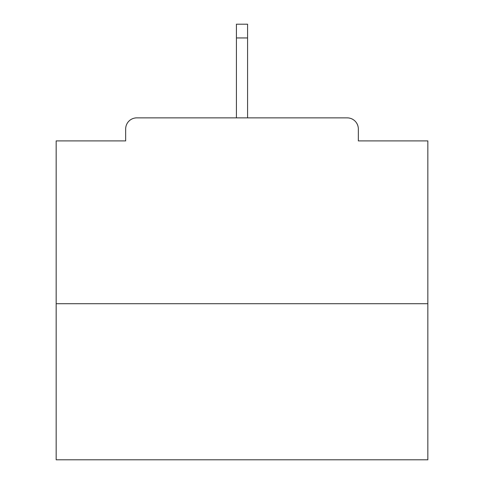 <?xml version="1.0" encoding="UTF-8"?>
<svg xmlns="http://www.w3.org/2000/svg" width="484" height="484" viewBox="0 0 484 484"><rect width="100%" height="100%" fill="white"/><g stroke="black" fill="none" stroke-linecap="round" stroke-linejoin="round"><path stroke-width="0.73" d="M358.335 140.905L358.335 129.01L358.335 140.905L427.838 140.905L427.838 459.8L56.162 459.8L56.162 140.905L125.665 140.905L125.665 129.01L125.665 140.905M427.838 303.698L56.162 303.698M358.335 129.01A11.15 11.15 0 0 0 347.185 117.86L136.815 117.86A11.15 11.15 0 0 0 125.665 129.01M347.185 117.86L289.571 117.86M194.429 117.86L136.815 117.86M247.578 37.952L236.422 37.952L236.422 24.2L247.578 24.2L247.578 117.86M236.422 37.952L236.422 117.86"/></g></svg>
